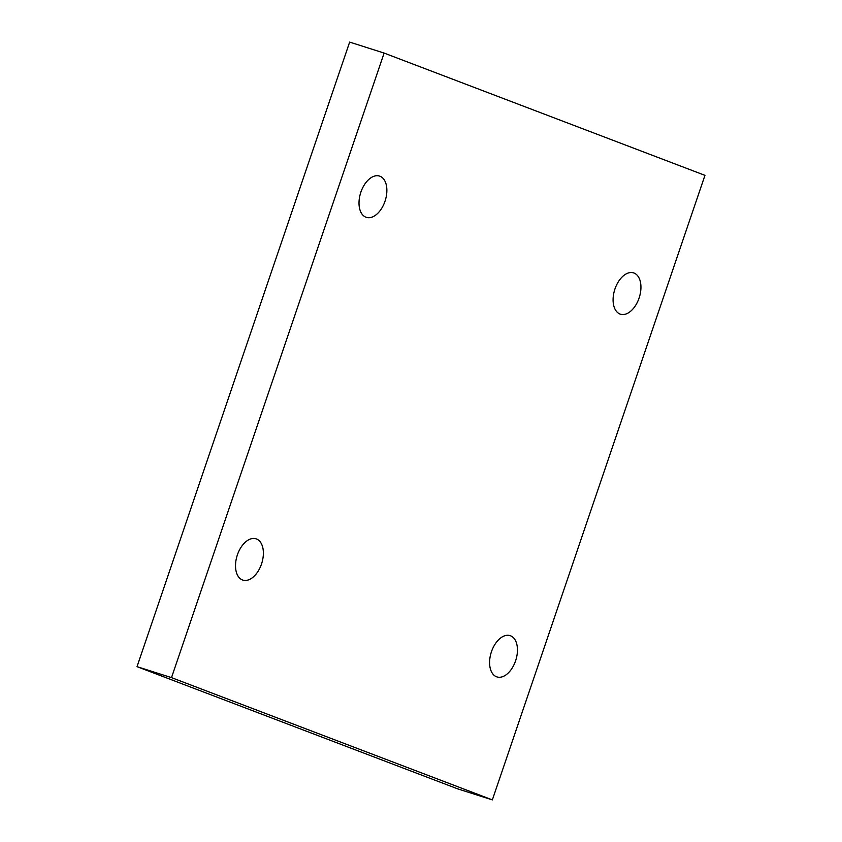 <?xml version="1.0" encoding="UTF-8"?>
<svg xmlns="http://www.w3.org/2000/svg" width="842" height="842" viewBox="0 0 842 842"><rect width="100%" height="100%" fill="white"/><g stroke="black" fill="none" stroke-linecap="round" stroke-linejoin="round"><path stroke-width="1.26" d="M384.12 53.078L349.651 42.1L137.035 666.654L457.88 788.922L492.349 799.9L704.964 175.346L384.12 53.078L171.505 677.631L137.035 666.654M171.505 677.631L492.349 799.9M261.504 564.045A21.671 12.883 -72.3 0 1 242.875 580.096A21.671 12.883 -72.3 0 1 237.17 555.541A21.671 12.883 -72.3 0 1 256.031 538.806A21.671 12.883 -72.3 0 1 261.504 564.045M384.994 201.301A21.671 12.883 -72.3 0 1 366.365 217.352A21.671 12.883 -72.3 0 1 360.66 192.797A21.671 12.883 -72.3 0 1 379.51 176.062A21.671 12.883 -72.3 0 1 384.994 201.301M639.067 298.121A21.671 12.883 -72.3 0 1 620.438 314.171A21.671 12.883 -72.3 0 1 614.734 289.616A21.671 12.883 -72.3 0 1 633.594 272.892A21.671 12.883 -72.3 0 1 639.067 298.121M515.578 660.865A21.671 12.883 -72.3 0 1 496.948 676.915A21.671 12.883 -72.3 0 1 491.244 652.361A21.671 12.883 -72.3 0 1 510.105 635.636A21.671 12.883 -72.3 0 1 515.578 660.865"/></g></svg>
